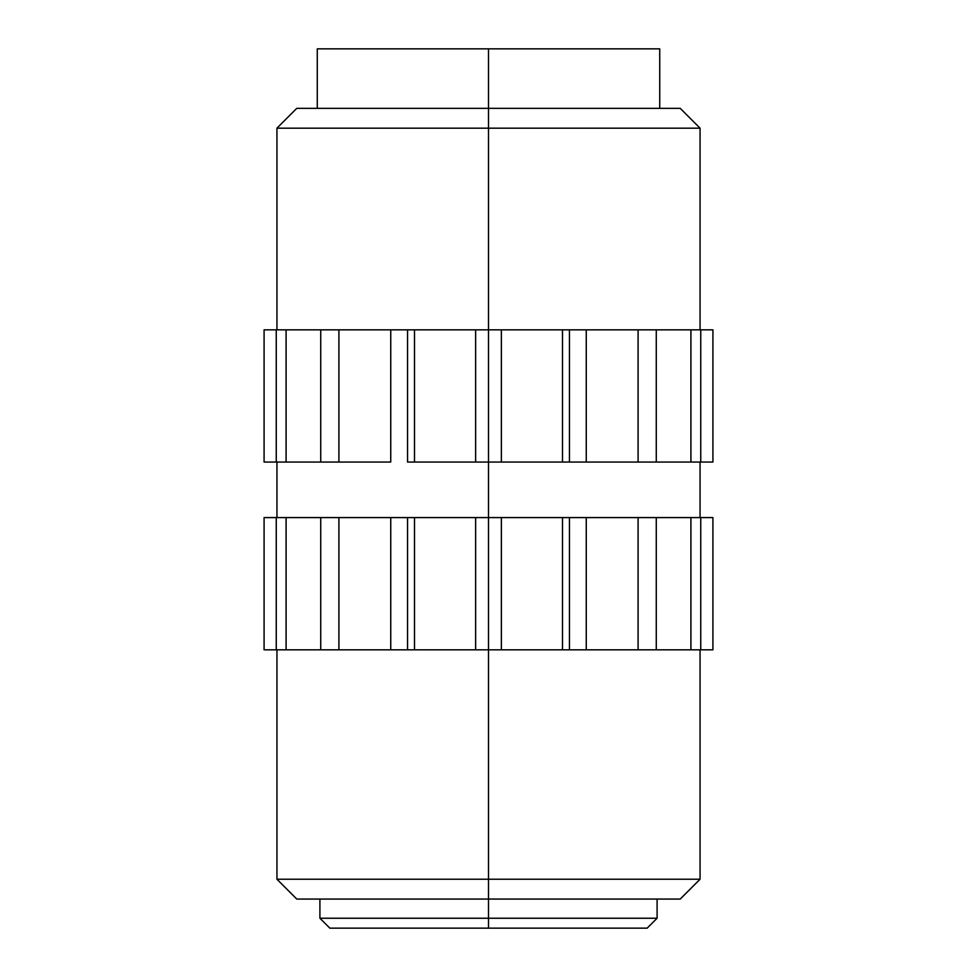<?xml version="1.0" encoding="UTF-8"?>
<svg xmlns="http://www.w3.org/2000/svg" width="977" height="977" viewBox="0 0 977 977"><rect width="100%" height="100%" fill="white"/><g stroke="black" fill="none" stroke-linecap="round" stroke-linejoin="round"><path stroke-width="1.47" d="M488.5 879.227L700.057 879.227L488.5 879.227L488.5 899.06L680.224 899.06L488.5 899.06L488.5 918.233L657.094 918.233L488.5 918.233L488.5 928.15L647.165 928.15L488.5 928.15L488.5 918.233L319.906 918.233L488.5 918.233L488.5 879.227L276.943 879.227L488.5 879.227L488.5 649.815L488.5 879.227M488.5 128.182L488.5 329.835L501.36 329.835L501.36 462.06L562.508 462.06L562.508 329.835L501.36 329.835L586.261 329.835L586.261 462.06L690.91 462.06L690.91 329.835L656.275 329.835L656.275 462.06L712.917 462.06L712.917 329.835L700.753 329.835L700.753 462.06L712.917 462.06L712.917 329.835L700.753 329.835L700.753 462.06L690.91 462.06L690.91 329.835L700.753 329.835L656.275 329.835L656.275 462.06L638.091 462.06L638.091 329.835L656.275 329.835L586.261 329.835L638.091 329.835L638.091 462.06L569.457 462.06L586.261 462.06L586.261 329.835L569.457 329.835L569.457 462.06L569.457 329.835L562.508 329.835L562.508 462.06L569.457 462.06L488.5 462.06L488.5 517.59L488.5 462.06L501.36 462.06L501.36 329.835L488.5 329.835L488.5 128.182L700.057 128.182L488.5 128.182L488.5 108.349L488.5 128.182L276.943 128.182L488.5 128.182M680.224 108.349L488.5 108.349L488.5 48.85L488.5 108.349L296.776 108.349L680.224 108.349L700.057 128.182L700.057 329.835M659.731 48.85L317.269 48.85L659.731 48.85L659.731 108.349M586.261 517.59L586.261 649.815L638.091 649.815L638.091 517.59L501.36 517.59L501.36 649.815L562.508 649.815L562.508 517.59L414.492 517.59L414.492 649.815L475.64 649.815L475.64 517.59L338.909 517.59L338.909 649.815L390.739 649.815L390.739 517.59L286.09 517.59L286.09 649.815L320.725 649.815L320.725 517.59L264.083 517.59L264.083 649.815L276.247 649.815L276.247 517.59L264.083 517.59L264.083 649.815L276.247 649.815L276.247 517.59L286.09 517.59L286.09 649.815L276.247 649.815L320.725 649.815L320.725 517.59L338.909 517.59L338.909 649.815L320.725 649.815L390.739 649.815L390.739 517.59L407.543 517.59L407.543 649.815L390.739 649.815L407.543 649.815L407.543 517.59L414.492 517.59L414.492 649.815L407.543 649.815L475.64 649.815L475.64 517.59L488.5 517.59L488.5 649.815L475.64 649.815L488.5 649.815L488.5 517.59L501.36 517.59L501.36 649.815L488.5 649.815L562.508 649.815L562.508 517.59L569.457 517.59L569.457 649.815L562.508 649.815L569.457 649.815L569.457 517.59L586.261 517.59L586.261 649.815L569.457 649.815L638.091 649.815L638.091 517.59L586.261 517.59M690.91 649.815L690.91 517.59L656.275 517.59L656.275 649.815L690.91 649.815L638.091 649.815L656.275 649.815L656.275 517.59L638.091 517.59L700.753 517.59L700.753 649.815L712.917 649.815L712.917 517.59L690.91 517.59L690.91 649.815L700.753 649.815L690.91 649.815M712.917 649.815L700.753 649.815L700.753 517.59L712.917 517.59L712.917 649.815M276.247 329.835L264.083 329.835L264.083 462.06L276.247 462.06L276.247 329.835L286.09 329.835L286.09 462.06L320.725 462.06L320.725 329.835L286.09 329.835L338.909 329.835L338.909 462.06L390.739 462.06L390.739 329.835L338.909 329.835L414.492 329.835L414.492 462.06L475.64 462.06L475.64 329.835L414.492 329.835L488.5 329.835L488.5 462.06L488.5 329.835L475.64 329.835L475.64 462.06L488.5 462.06L407.543 462.06L414.492 462.06L414.492 329.835L407.543 329.835L407.543 462.06L407.543 329.835L390.739 329.835L390.739 462.06L320.725 462.06L338.909 462.06L338.909 329.835L320.725 329.835L320.725 462.06L276.247 462.06L286.09 462.06L286.09 329.835L264.083 329.835L264.083 462.06L276.247 462.06L276.247 329.835M329.835 928.15L488.5 928.15L329.835 928.15L319.906 918.233L319.906 899.06M296.776 899.06L488.5 899.06L296.776 899.06L276.943 879.227L276.943 649.815M700.057 649.815L700.057 879.227L680.224 899.06M647.165 928.15L657.094 918.233L657.094 899.06M700.057 462.06L700.057 517.59M276.943 517.59L276.943 462.06M317.269 108.349L317.269 48.85M276.943 329.835L276.943 128.182L296.776 108.349"/></g></svg>

